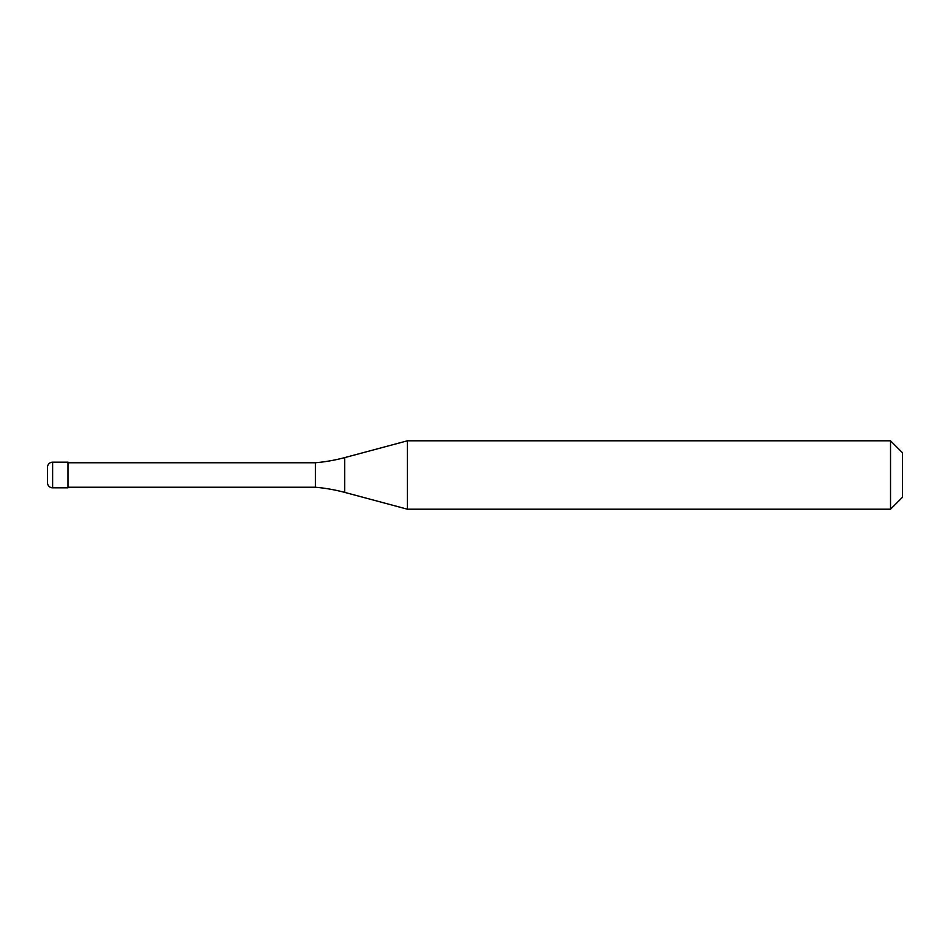 <?xml version="1.0" encoding="UTF-8"?>
<svg xmlns="http://www.w3.org/2000/svg" width="950" height="950" viewBox="0 0 950 950"><rect width="100%" height="100%" fill="white"/><g stroke="black" fill="none" stroke-linecap="round" stroke-linejoin="round"><path stroke-width="1.43" d="M47.5 467.305A5.13 5.13 0 0 1 52.63 462.175A5.13 5.13 0 0 0 47.5 467.305L47.5 482.695A5.13 5.13 0 0 0 52.63 487.825L68.02 487.825L68.02 462.175L52.63 462.175L68.02 462.175M68.02 487.231L315.376 487.231A171 171 0 0 1 344.731 492.397L407.419 509.2L890.53 509.2L902.5 497.23L902.5 452.77L890.53 440.8L890.53 509.2M68.02 462.769L315.376 462.769L315.376 487.231M315.376 462.769A171 171 0 0 0 344.731 457.603L407.419 440.8L407.419 509.2M407.419 440.8L890.53 440.8M52.63 462.175L52.63 487.825M344.731 457.603L344.731 492.397"/></g></svg>

